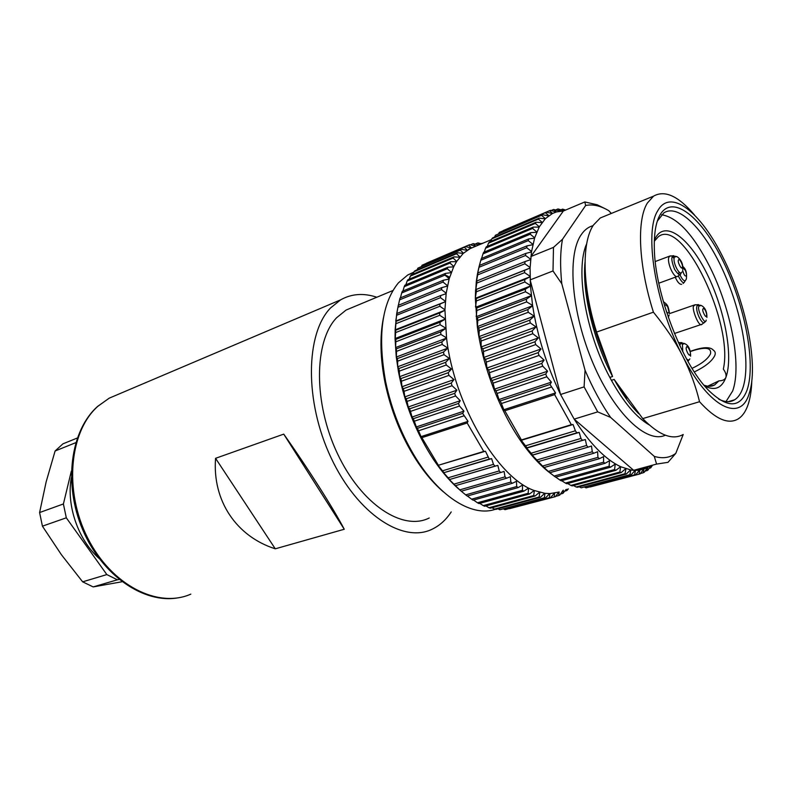 <?xml version="1.0" encoding="UTF-8"?>
<svg xmlns="http://www.w3.org/2000/svg" width="792" height="792" viewBox="0 0 792 792"><rect width="100%" height="100%" fill="white"/><g stroke="black" fill="none" stroke-linecap="round" stroke-linejoin="round"><path stroke-width="1.19" d="M704.672 385.991C714.701 391.1 721.769 388.268 725.868 377.487C726.512 375.101 725.66 372.309 723.334 369.112C733.927 323.522 682.942 216.968 658.34 236.709L654.321 241.243M703.989 385.179C708.068 386.724 711.632 386.635 714.671 384.922L718.938 380.863L707.741 386.169M654.36 240.184L655.459 237.897C665.478 219.721 689.495 238.135 707.038 273.893C724.71 309.425 733.58 356.38 725.868 377.487C724.848 379.675 722.532 380.794 718.938 380.863M726.026 401.554L732.669 390.971C741.916 365.755 731.066 309.227 710.018 267.221C693.554 234.749 677.408 217.265 661.577 214.761M354.539 306.524L346.045 310.078L336.531 317.81C313.998 341.431 313.315 402.861 337.461 453.648C361.37 504.613 402.9 531.353 429.224 517.998M376.804 297.238C363.637 292.842 351.559 293.723 340.57 299.871L330.581 307.93C305.544 333.541 304.385 401.336 331.026 457.697C357.42 514.236 403.336 543.728 432.303 529.125C439.798 525.512 446.094 519.78 451.212 511.929M275.279 548.816C236.56 536.491 212.276 500.94 215.563 458.32L283.734 434.125C308.256 468.815 333.224 508.157 344.263 529.254L275.279 548.816L215.563 458.32M283.734 434.125L344.263 529.254M71.31 477.774C66.241 505.266 78.19 539.946 99.129 558.489M71.329 471.161L63.4 503.959L66.31 517.81L106.841 574.586L117.394 579.803L119.117 579.487M77.269 438.035L62.924 443.847L55.103 450.995L75.755 442.678M55.103 450.995L46.154 481.833L39.6 512.553L63.4 503.959M39.6 512.553L42.422 526.165L66.31 517.81M42.422 526.165L61.36 554.657L82.645 581.833L93.179 586.912L117.394 579.803M106.841 574.586L82.645 581.833M93.179 586.912L122.017 581.754M657.311 221.166L663.805 212.909C678.952 202.94 705.405 230.779 723.749 272.191C742.203 313.523 750.974 363.904 742.886 387.932C740.956 393.584 738.213 397.534 734.659 399.782C730.274 402.494 724.967 402.277 718.73 399.138M747.212 389.654C756.053 362.964 744.757 305.306 723.195 261.36C701.791 217.186 672.388 193.179 659.914 215.097C655.885 222.344 654.024 233.303 654.321 247.985C654.647 292.327 681.962 363.726 708.434 390.199C727.393 408.523 740.312 408.345 747.212 389.654M723.343 258.083L724.69 260.825C746.876 306.247 758.538 366.34 749.173 393.584C740.857 422.532 709.751 408.741 683.248 357.172L681.684 354.133C655.063 302.722 643.985 231.71 657.746 210.771C670.477 187.546 701.257 212.563 723.343 258.083M681.684 354.133C674.952 341.045 665.528 327.066 653.42 312.177C638.451 265.181 636.59 220.176 647.371 203.029L653.578 196.129C664.874 189.773 678.546 196.099 694.584 215.097M627.076 398.079L620.958 388.773L642.728 418.592L699.534 401.722C695.95 386.783 690.515 371.933 683.248 357.172M653.42 312.177L596.584 332.076L608.642 365.647C595.832 337.243 588.298 309.504 586.031 282.407M585.031 262.112C581.991 292.278 593.446 340.61 612.592 376.507L608.642 365.647M612.592 376.507L609.83 377.398L611.394 380.318L614.156 379.427C622.017 393.733 630.194 405.157 638.718 413.691M620.958 388.773L614.156 379.427M751.806 380.922C751.519 389.971 750.341 397.693 748.272 404.098C745.935 411.206 742.549 416.166 738.114 418.958C728.135 424.819 715.275 419.067 699.534 401.722M606.514 215.414L600.287 217.968L593.495 224.987C581.556 242.263 582.169 286.417 596.584 332.076M642.728 418.592C658.894 435.194 672.398 440.491 683.209 434.491L675.784 453.37C669.814 457.825 662.657 458.835 654.291 456.4L610.602 417.404C601.217 403.801 592.693 388.08 585.05 370.25L561.795 283.754C560.013 266.577 560.241 251.757 562.488 239.283L585.635 205.504C592.703 203.999 600.425 205.732 608.801 210.702L611.315 213.444M610.602 417.404L597.722 411.88L584.1 386.882L585.05 370.25M597.722 411.88L574.17 419.126L633.659 470.309L656.578 464.082L654.291 456.4M675.784 453.37L668.002 462.33L656.578 464.082M645.351 468.468L647.648 467.339L644.233 472.329L643.203 472.794L644.015 468.983L645.351 468.468L645.975 466.963M585.635 205.504L584.833 201.95L597.188 204.781L605.088 208.692M584.833 201.95L563.359 211.009L530.878 256.529L553.479 247.381L562.488 239.283M561.795 283.754L553.004 270.953L553.479 247.381M553.004 270.953L530.135 279.903L560.558 394.495L584.1 386.882M573.042 424.512L575.388 430.789L525.512 445.807L521.284 440.303L573.042 424.512L571.319 424.7L554.648 394.614L555.548 392.911L550.034 384.486L551.41 382.14L546.807 376.774L545.728 374.062L547.579 371.191L542.748 366.181L541.758 363.419L544.104 360.122L539.035 355.42L538.144 352.638L541.005 349.005L535.709 344.579L534.917 341.778L538.303 337.927L532.788 333.719L532.105 330.937L536.036 326.938L530.293 322.938L529.719 320.176L534.214 316.127L528.234 312.296L527.779 309.583L478.813 327.987L477.319 326.591L532.63 305.742C537.382 336.075 546.698 365.666 560.558 394.495L574.17 419.126C589.812 443.589 605.306 459.449 620.641 466.696L619.869 472.052L570.824 485.417L567.666 483.506M633.659 470.309L635.194 470.379L631.145 474.774L629.907 474.665L630.838 469.963L633.659 470.309M635.471 470.389L639.609 470.092L635.768 474.705L634.6 474.794L635.471 470.389L634.273 470.349M639.877 470.052L643.767 469.072L640.134 473.883L639.035 474.17L639.877 470.052L637.649 470.319M630.838 469.963L620.809 466.775M647.648 467.339L649.965 465.884M563.359 211.009L556.548 211.91L552.568 213.424L545.361 218.651L539.322 226.809L534.669 237.808L531.481 251.915L530.086 268.003L530.422 285.526L532.571 305.405L526.64 301.881L526.294 299.237L477.507 317.869L476.2 316.85L476.833 310.533L525.492 291.753L525.274 289.199L476.665 308.038L475.517 306.851L476.348 300.97L524.819 281.982L524.72 279.536L530.046 276.834M579.199 432.392L580.952 438.441L531.125 453.212L526.7 448.133L579.199 432.392L576.814 432.818L575.388 430.789M585.367 439.57L586.595 445.45L536.827 459.974L532.214 455.252L585.367 439.57L582.397 440.312L580.952 438.441M620.641 466.696L615.948 470.27L614.572 469.557L615.255 464.043L610.543 467.191L609.127 466.27L609.503 460.736L605.019 463.32L603.573 462.201L603.603 456.628L599.396 458.677L597.94 457.36L597.594 451.717L593.733 453.281L592.268 451.767L591.505 446.025L588.05 447.153L586.595 445.45M527.779 309.583L532.63 305.742M644.015 468.983L639.708 469.844M614.572 469.557L565.369 483.07L566.785 483.754L615.948 470.27M625.69 468.686L621.205 472.567L619.869 472.052M570.824 485.417L572.2 485.902L621.205 472.567M630.551 469.913L626.274 474.062L624.987 473.745L576.121 487.001L573.517 485.546M624.987 473.745L625.987 468.785M576.121 487.001L577.447 487.278L626.274 474.062M629.907 474.665L581.219 487.803L579.239 486.793M645.757 467.498L635.422 470.309M650.777 465.656L648.024 470.052L644.955 471.28M647.074 470.705L647.876 467.211M652.628 465.151L650.648 467.914L649.113 468.329M650.648 467.914L651.262 465.528M564.458 210.543L562.587 209.137L565.607 210.058M560.746 211.127L558.014 208.94L564.013 210.731M530.61 259.192L525.551 255.47L525.799 253.42L531.481 251.915M530.105 267.488L524.848 263.786L524.987 261.588L530.561 259.687M530.036 276.279L524.601 272.646L524.621 270.31L530.086 268.003L475.804 289.605L476.774 283.09L524.848 263.786M530.422 285.526L524.819 281.982M556.152 209.731L558.014 208.94M556.548 211.91L553.618 209.474L560.488 211.157M551.133 210.533L553.618 209.474M552.568 213.424L549.43 210.751L550.489 210.355L556.301 211.979M503.326 230.531L549.43 210.751M546.47 212.197L499.307 232.403L546.47 212.197L552.331 213.533M548.826 215.671L545.48 212.791M498.752 233.442L499.307 232.403M542.718 214.79L495.416 235.254L542.718 214.79L548.608 215.83M545.361 218.651L541.787 215.582M494.555 237.055L495.416 235.254M539.243 218.137L492.713 237.838L491.812 238.828L538.402 219.127L539.243 218.137L545.153 218.859M542.183 222.374L538.402 219.127M490.713 241.372L491.812 238.828M536.085 222.235L489.337 241.956L488.525 243.134L535.323 223.413L536.085 222.235L541.995 222.621M539.322 226.809L535.323 223.413M487.268 246.391L488.525 243.134M533.264 227.076L486.308 246.797L485.575 248.153L532.59 228.442L533.264 227.076L539.164 227.106M536.808 231.967L532.59 228.442M484.219 252.084L485.575 248.153M530.798 232.64L483.625 252.331L483.001 253.866L530.224 234.194L530.798 232.64L536.669 232.304M534.669 237.808L530.224 234.194M481.585 258.44L483.001 253.866M528.719 238.907L481.338 258.548L480.813 260.251L528.254 240.629L528.719 238.907L534.551 238.184M532.907 244.312L528.254 240.629M531.551 251.46L526.69 247.738L527.046 245.847L479.447 265.409L479.021 266.805L480.813 260.251M527.046 245.847L532.808 244.728M477.596 273.606L479.031 267.27L526.69 247.738M525.799 253.42L477.982 272.884L477.457 273.883L479.021 266.805M530.62 285.942L475.715 307.256M525.274 289.199L530.462 286.1M531.254 295.159L525.492 291.753M531.462 295.565L476.358 316.661M526.294 299.237L531.313 295.762M477.507 317.869L477.794 320.453L526.64 301.881M477.794 320.453L477.388 326.472M478.813 327.987L479.229 330.63L528.234 312.296M479.229 330.63L478.942 336.63L534.214 316.127M529.719 320.176L480.595 338.332L478.942 336.63M480.595 338.332L481.13 341.025L530.293 322.938M481.13 341.025L481.12 346.955L536.036 326.938M532.105 330.937L482.823 348.827L481.12 346.955M482.823 348.827L483.476 351.549L532.788 333.719M483.476 351.549L483.783 357.449L538.303 337.927M534.917 341.778L485.506 359.4L483.783 357.449M485.506 359.4L486.268 362.132L535.709 344.579M486.268 362.132L486.912 368.023L541.005 349.005M538.144 352.638L488.605 369.973L486.912 368.023M488.605 369.973L489.476 372.695L539.035 355.42M489.476 372.695L490.495 378.606L544.104 360.122M541.758 363.419L492.119 380.477L490.495 378.606M492.119 380.477L493.079 383.16L542.748 366.181M493.079 383.16L494.525 389.129L547.579 371.191M545.728 374.062L496 390.822L494.525 389.129M496 390.822L497.059 393.456L546.807 376.774M497.059 393.456L498.98 399.524L551.41 382.14M550.034 384.486L500.237 400.95L498.98 399.524M500.237 400.95L501.385 403.514L551.202 387.13M501.385 403.514L503.841 409.721L555.548 392.911M554.648 394.614L504.801 410.771L503.841 409.721M504.801 410.771L521.433 439.926L571.319 424.7M525.512 445.807L526.947 447.777L576.814 432.818M531.125 453.212L532.58 455.014L582.397 440.312M536.827 459.974L538.303 461.607L588.05 447.153M592.268 451.767L542.579 466.052L538.303 461.607M542.579 466.052L544.064 467.508L593.733 453.281M597.94 457.36L548.351 471.428L544.064 467.508M548.351 471.428L549.836 472.695L599.396 458.677M603.573 462.201L554.093 476.061L549.836 472.695M554.093 476.061L555.568 477.14L605.019 463.32M609.127 466.27L559.776 479.952L555.707 477.101M559.776 479.952L561.231 480.833L610.543 467.191M565.369 483.07L561.706 480.695M581.219 487.803L631.145 474.774M634.6 474.794L586.11 487.852L584.823 487.258M586.11 487.852L635.768 474.705M639.035 474.17L590.248 486.951M643.203 472.794L640.391 473.557M524.72 279.536L476.299 298.564L475.349 298.346L477.319 326.591C483.061 370.478 503.702 420.602 528.264 451.084C536.036 460.805 543.847 468.537 551.707 474.26M561.271 209.702L562.587 209.137M477.982 272.884L477.685 274.903L525.551 255.47M476.487 281.368L477.685 274.903M524.987 261.588L476.962 280.932L476.309 281.526L475.804 289.605M476.962 280.932L476.774 283.09M524.621 270.31L475.606 289.694L475.349 297.802L476.329 291.803L524.601 272.646M476.398 289.506L476.329 291.803M475.537 298.218L530.046 276.774M476.299 298.564L476.348 300.97M479.447 265.409L479.031 267.27M477.457 273.883L476.309 281.526M476.665 308.038L476.833 310.533M475.398 246.183L469.775 244.659L468.636 245.094L471.349 247.767L463.231 253.4L456.707 261.4L453.668 266.845L449.203 278.675L446.193 293.198L444.936 309.771L446.569 338.174C454.093 404.425 497.851 478.19 534.184 490.495L544.975 493.337L549.935 493.594L558.885 492.06L555.35 496.683L554.162 496.99L554.667 493.129M476.804 245.797L475.665 246.104L473.151 243.649L478.962 244.876M456.707 261.4L453.113 258.053L453.964 256.875L459.716 257.202M453.836 266.518L450.014 263.063L450.777 261.707L456.529 261.687M451.321 272.28L447.282 268.755L447.945 267.221L453.668 266.845M449.203 278.675L444.936 275.091L445.5 273.398L451.183 272.656M447.49 285.665L443.005 282.051L443.461 280.2L449.084 279.081M446.193 293.198L441.5 289.595L441.847 287.595L447.391 286.1M445.342 301.257L440.451 297.683L440.679 295.545L446.134 293.674M444.936 309.771L439.857 306.266L439.966 304.009L445.302 301.762L395.752 321.007L396.683 315.256L440.451 297.683M444.995 318.711L439.728 315.305L439.718 312.939L444.926 310.306M445.51 327.997L440.085 324.72L439.946 322.265L445.015 319.265M446.53 337.847L440.916 334.471L440.659 331.937L445.559 328.571M534.184 490.495L529.591 493.951L528.145 493.297L528.551 488.11L523.928 491.149L522.453 490.298L522.572 485.09L518.176 487.585L516.681 486.545L516.473 481.298L512.365 483.288L510.86 482.061L510.305 476.735L506.524 478.259L505.029 476.843L504.088 471.428L500.712 472.527L499.217 470.943L497.841 465.389L494.95 466.122L493.475 464.36L491.614 458.647L489.278 459.073L485.437 451.242L483.754 451.43L467.161 422.978L468.022 421.354L462.657 413.375L463.963 411.137L459.518 406.048L458.469 403.475L460.251 400.722L455.598 395.97L454.648 393.347L456.915 390.189L452.064 385.724L451.222 383.071L453.994 379.596L448.945 375.378L448.213 372.705L451.499 369.013L446.252 365.003L445.629 362.34L449.46 358.499L444.005 354.687L443.5 352.044L447.886 348.143L442.223 344.48L441.847 341.877L446.569 338.174M539.51 492.268L535.125 496L533.709 495.545L534.362 490.575M544.668 493.297L540.49 497.287L539.124 497.02L539.827 492.347M549.638 493.594L545.668 497.822L544.351 497.752L544.975 493.337M554.38 493.178L550.628 497.614L549.371 497.742L549.935 493.594M563.092 490.307L559.805 495.05L558.687 495.535L559.152 491.971M566.003 489.515L562.924 493.386L563.359 490.228M568.339 488.882L566.874 490.575L567.082 489.218M483.031 243.164L481.12 243.59M479.625 244.599L477.873 242.926L481.605 243.768M467.27 250.124L464.34 247.262L465.419 246.629L471.091 247.886M463.459 253.192L460.3 250.143L461.32 249.332L467.032 250.292M459.924 256.954L456.548 253.747L457.489 252.747L463.231 253.4M456.548 253.747L413.998 271.745L412.959 274.18M453.113 258.053L410.385 276.062L411.286 274.883L453.964 256.875M410.385 276.062L409.207 279.16M450.014 263.063L407.118 281.051L407.92 279.705L450.777 261.707M407.118 281.051L405.851 284.793M447.282 268.755L404.207 286.694L404.92 285.179L447.945 267.221M404.207 286.694L402.92 291.04M444.936 275.091L401.692 292.971L402.296 291.298L445.5 273.398M401.692 292.971L400.415 297.891M443.005 282.051L399.584 299.851L400.089 298.02L443.461 280.2M399.584 299.851L398.366 305.296M441.5 289.595L397.911 307.296L398.297 305.326L441.847 287.595M440.679 295.545L396.723 313.573L397.911 307.286L396.871 313.305M396.96 313.157L396.683 315.256M395.921 321.413L439.966 304.009M439.857 306.266L395.921 323.7L395.357 329.759L444.926 310.256M396.079 321.483L395.921 323.7M395.357 329.759L395.663 330.244L439.718 312.939M439.728 315.305L395.644 332.571L395.248 338.491L445.015 319.176M395.663 330.244L395.644 332.571M395.248 338.491L395.743 339.392L439.946 322.265M440.085 324.72L395.832 341.807L395.604 347.559L445.55 328.452M395.743 339.392L395.832 341.807M395.604 347.559L396.297 348.866L440.659 331.937M396.297 348.866L396.515 351.351L440.916 334.471M446.559 338.085L396.366 357.004L396.515 351.351M441.847 341.877L397.337 358.608L396.366 357.004M397.337 358.608L397.683 361.152L442.223 344.48M447.886 348.143L397.643 366.775L398.861 368.537L443.5 352.044M397.683 361.152L397.643 366.775M398.861 368.537L399.326 371.121L444.005 354.687M449.46 358.499L399.554 376.695L400.861 378.596L445.629 362.34M399.326 371.121L399.554 376.695M400.861 378.596L401.445 381.2L446.252 365.003M451.499 369.013L401.96 386.753L403.316 388.714L448.213 372.705M401.445 381.2L401.96 386.753M403.316 388.714L404.029 391.327L448.945 375.378M453.994 379.596L404.851 396.871L406.227 398.822L451.222 383.071M404.029 391.327L404.851 396.871M406.227 398.822L407.048 401.415L452.064 385.724M456.915 390.189L408.217 406.989L409.563 408.84L454.648 393.347M407.048 401.415L408.217 406.989M409.563 408.84L410.484 411.394L455.598 395.97M460.251 400.722L412.048 417.028L413.295 418.701L458.469 403.475M410.484 411.394L412.048 417.028M413.295 418.701L414.325 421.205L459.518 406.048M463.963 411.137L416.325 426.928L417.414 428.323L462.657 413.375M414.325 421.205L416.325 426.928M417.414 428.323L418.532 430.769L463.785 415.879M468.022 421.354L421.037 436.63L421.869 437.669L467.161 422.978M418.532 430.769L421.037 436.63M421.869 437.669L438.382 465.27L483.754 451.43M485.437 451.242L438.382 465.27M487.842 457.162L442.481 470.824L438.362 465.597M442.481 470.824L443.926 472.675L489.278 459.073M491.614 458.647L443.926 472.675M493.475 464.36L448.133 477.794L443.857 472.972M448.133 477.794L449.618 479.497L494.95 466.122M497.841 465.389L449.618 479.497M499.217 470.943L453.915 484.15L449.47 479.655M453.915 484.15L455.42 485.684L500.712 472.527M455.42 485.684L459.776 489.852L505.029 476.843M459.776 489.852L461.291 491.208L506.524 478.259M461.291 491.208L465.676 494.871L510.86 482.061M465.676 494.871L467.201 496.049L512.365 483.288M516.681 486.545L471.587 499.188L467.399 496M471.587 499.188L473.101 500.178L518.176 487.585M522.453 490.298L477.447 502.781L473.576 500.049M477.447 502.781L478.952 503.583L523.928 491.149M528.145 493.297L483.249 505.633L479.764 503.356M483.249 505.633L484.724 506.246L529.591 493.951M533.709 495.545L488.931 507.751L485.942 505.92M535.125 496L490.377 508.177L488.931 507.751M492.02 507.731L494.485 509.127L539.124 497.02M540.49 497.287L495.881 509.355L494.485 509.127M497.97 508.791L499.861 509.761L544.351 497.752M545.668 497.822L499.861 509.761M503.801 509.108L505.029 509.672L549.371 497.742M550.628 497.614L505.029 509.672M509.494 508.682L554.162 496.99M555.598 496.366L558.687 495.535M560.508 494.04L562.924 493.386M565.023 491.07L566.874 490.575M477.873 242.926L475.725 243.837M473.151 243.649L470.398 244.827M468.636 245.094L426.433 263.201M464.34 247.262L422.116 265.201L465.419 246.629M422.116 265.201L421.582 266.191M460.3 250.143L417.909 268.122L461.32 249.332M417.909 268.122L417.087 269.854M413.998 271.745L414.978 270.745L457.489 252.747M396.723 313.573L395.168 329.363L395.06 338.649L396.248 356.806L398.445 371.626C404.682 403.999 416.325 433.234 433.392 459.33C442.094 472.299 451.262 482.823 460.904 490.892M449.638 277.2L445.559 275.121M413.83 272.131L407.712 275.002L398.366 282.912C381.734 303.395 377.497 336.362 385.654 381.823C391.664 410.216 402.009 436.125 416.691 459.518C441.223 498.455 473.269 517.126 495.346 509.276M383.437 317.78C379.665 336.649 380.209 358.34 385.07 382.873C390.921 410.533 401 435.758 415.305 458.548C424.106 472.299 433.521 483.437 443.55 491.981M706.909 317.434C706.979 311.404 705.058 307.395 701.158 305.435L699.158 306.088C696.049 308.108 705.504 326.898 706.177 320.067M705.504 310.583C704.128 308.464 703.296 307.93 703.019 308.969C701.524 309.959 706.117 319.107 706.444 315.8C706.9 315.127 706.593 313.385 705.504 310.583M705.137 321.542C703.029 327.472 694.564 310.682 697.148 305.643L700.326 305.177M695.218 304.692L693.99 305.801C690.743 306.553 698.861 328.343 702.009 324.245L704.336 322.502M680.081 274.487L677.734 276.309C674.15 279.348 666.211 261.528 669.101 256.875L670.279 255.865M675.616 256.262L672.388 256.648L674.121 258.469M678.942 271.874L678.793 274.398M672.388 256.648C671.19 258.152 671.913 262.38 674.576 269.31C678.051 274.567 680.15 275.982 680.892 273.567L681.169 272.765M681.952 271.973C679.853 277.111 671.943 261.4 674.487 257.083L676.566 256.529C677.16 256.39 683.773 261.271 682.694 269.32M682.189 267.379C683.833 266.498 678.972 256.806 678.546 260.113C676.883 260.994 681.773 270.725 682.189 267.379M678.427 342.639L682.09 342.639M683.803 343.253L680.298 343.817L679.863 345.757M687.951 361.429L688.773 360.37M682.783 351.737L682.407 344.312L684.753 343.56C684.654 344.025 690.565 344.767 690.594 356.182M689.852 358.865C689.169 360.301 688.07 360.32 686.555 358.915M690.099 354.45C691.713 353.272 686.882 343.797 686.466 347.341C684.832 348.51 689.703 358.043 690.099 354.45M669.151 314.959L668.339 317.404M666.438 311.751C668.082 313.414 668.894 313.394 668.903 311.692L667.765 307.029C665.874 304.455 664.874 304.168 664.785 306.177L664.775 306.425M681.664 284.308C679.645 284.556 677.506 282.2 675.239 277.22M678.308 276.012C681.061 281.209 683.001 283.348 684.12 282.417L685.288 280.734M682.704 266.241C683.664 267.508 687.545 269.488 686.327 279.111L685.258 280.774C683.565 280.942 681.793 278.893 679.952 274.636M682.635 270.29C683.724 274.319 684.813 276.21 685.902 275.962C686.812 275.784 686.634 273.923 685.367 270.359L683.179 268.221L682.783 268.617M692.05 368.349C701.821 363.756 707.969 358.915 710.483 353.836C711.662 348.064 706.385 346.827 694.634 350.133L690.307 351.539M690.258 351.311L694.881 349.817C704.613 346.866 710.79 347.025 713.434 350.272C715.235 351.41 715.691 353.163 714.8 355.539C712.038 361.221 705.217 366.686 694.317 371.923M119.394 393.842L109.246 398.148L97.99 406.197C69.468 431.214 63.598 490.674 87.684 538.016C111.494 585.536 158.202 608.692 190.813 594.139M665.349 435.214C646.817 443.985 614.434 413.711 593.02 363.201C571.458 312.83 566.894 255.311 581.11 234.868C584.407 229.957 588.387 226.898 593.05 225.68M586.327 285.051C588.832 310.801 595.98 337.006 607.791 363.667M586.674 243.827C575.071 269.122 585.437 332.185 609.83 377.398M649.143 424.868C636.422 417.473 623.839 402.623 611.394 380.318M669.547 313.602L694.723 304.88L698.643 304.623M701.415 324.443L674.447 333.491M673.863 255.707L669.775 256.083L655.261 261.528M677.14 276.527L658.786 283.209M681.1 272.795L680.14 274.408M669.369 312.533C668.012 304.663 667.042 304.524 663.369 301.653M684.298 282.338L683.149 283.467M709.84 386.268L714.671 384.922M346.045 310.078L392.921 290.515M178.19 597.812C143.956 604.029 102.089 575.576 82.705 529.749C63.132 484.021 70.409 430.402 97.654 406.385L109.246 398.148L340.57 299.871M728.234 401.673L734.659 399.782M600.287 217.968L653.578 196.129M528.264 451.084L530.699 452.747M476.408 318.988L477.041 317.483M468.617 249.252L491.486 239.59M433.392 459.33L435.164 460.588M398.445 371.626L399.158 370.201M407.712 275.002L413.681 272.478M415.305 458.548L416.691 459.518M385.07 382.873L385.654 381.823"/></g></svg>
